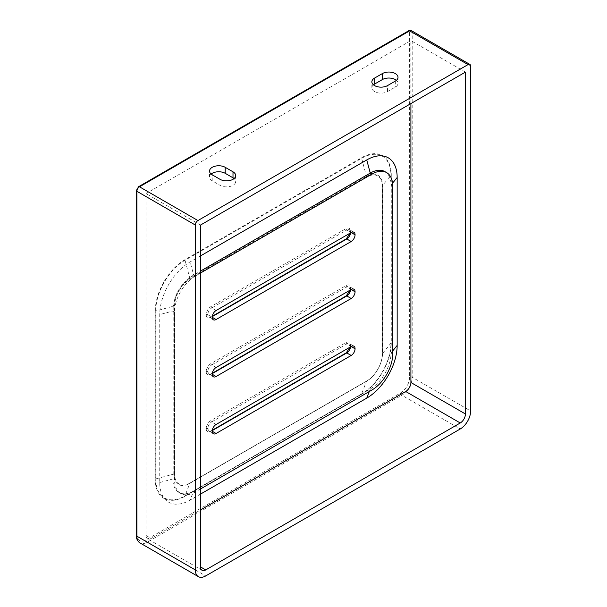 <?xml version="1.0" encoding="UTF-8"?>
<svg xmlns="http://www.w3.org/2000/svg" width="607" height="607" viewBox="0 0 607 607"><rect width="100%" height="100%" fill="white"/><g stroke="black" fill="none" stroke-linecap="round" stroke-linejoin="round"><path stroke-width="0.46" stroke-dasharray="3.04 2.28" d="M410.901 103.585L410.901 40.608L145.991 193.557L145.991 535.435A7.345 4.241 -60 0 0 147.516 538.796A7.345 4.241 -60 0 0 151.189 538.439L200.53 509.948M465.44 72.096L410.901 40.608M200.53 225.045L145.991 193.557M373.464 84.843A9.181 5.304 0 0 0 371.856 87.84A9.181 5.304 0 0 0 377.524 92.742A9.181 5.304 0 0 0 387.524 91.589L395.316 87.097A9.181 5.304 0 0 0 398.01 83.349A9.181 5.304 0 0 0 396.401 80.344M211.137 174.065A9.181 5.304 0 0 0 209.529 177.062A9.181 5.304 0 0 0 212.222 180.81L220.007 185.31A9.181 5.304 0 0 0 230.015 186.455A9.181 5.304 0 0 0 235.683 181.561A9.181 5.304 0 0 0 234.074 178.564M200.53 494.083L190.143 500.077A43.014 24.834 -60 0 1 159.732 482.519L159.732 314.578A43.014 24.834 -60 0 1 190.143 261.898L200.53 255.904M384.952 171.637A29.386 16.966 -60 0 1 391.037 185.089L391.037 353.031A29.386 16.966 -60 0 1 370.255 389.011L193.648 490.98A29.386 16.966 -60 0 1 178.959 492.436A29.386 16.966 -60 0 1 172.874 478.984L172.874 311.042A29.386 16.966 -60 0 1 193.648 275.054L200.53 271.079M200.53 488.954L195.34 491.951A29.386 16.966 -60 0 1 180.643 493.408A29.386 16.966 -60 0 1 174.558 479.955L174.558 312.013A29.386 16.966 -60 0 1 195.34 276.026L200.53 273.029M174.558 306.019A22.034 12.724 -60 0 1 190.143 279.023L366.749 177.062A22.034 12.724 -60 0 1 382.334 186.038L382.334 354.002A22.034 12.724 -60 0 1 366.749 380.991L190.143 482.952A22.034 12.724 -60 0 1 190.12 482.967A22.034 12.724 -60 0 1 174.558 473.961L174.558 306.019A1.836 1.062 0 0 0 173.784 306.118A22.709 13.111 -60 0 1 189.839 278.302L366.446 176.341A22.709 13.111 -60 0 1 382.509 185.613L382.509 353.555A22.709 13.111 -60 0 1 366.446 381.363L189.839 483.331A22.709 13.111 -60 0 1 173.784 474.059L173.784 306.118L155.741 310.974L155.741 478.915A41.413 23.908 120 0 0 185.029 495.82L361.635 393.86A41.413 23.908 120 0 0 390.916 343.137L390.916 175.195A41.413 23.908 120 0 0 361.635 158.29L185.029 260.251A41.413 23.908 120 0 0 155.741 310.974A1.836 1.062 180 0 0 155.225 311.186L155.225 479.128A42.042 24.272 120 0 0 184.945 496.291L361.56 394.322A42.042 24.272 120 0 0 391.28 342.834L391.28 174.892A42.042 24.272 120 0 0 361.56 157.729L184.945 259.697A42.042 24.272 120 0 0 155.225 311.186M391.28 342.834A1.836 1.062 0 0 0 390.916 343.137L382.509 353.555A1.836 1.062 180 0 0 382.334 354.002L382.334 186.038A22.034 12.724 -60 0 1 382.334 186.061L382.334 186.061A1.836 1.062 180 0 1 382.509 185.613L390.916 175.195A1.836 1.062 0 0 1 391.28 174.892M409.604 377.243A12.853 7.421 -60 0 1 400.514 392.987L145.991 539.934A12.853 7.421 -60 0 1 136.901 534.684L136.901 189.809A1.836 1.062 -60 0 1 138.199 187.555L408.306 31.617A1.836 1.062 -60 0 1 409.604 32.361L409.604 377.243A1.836 1.062 180 0 1 412.199 377.243A14.689 8.483 -60 0 1 401.811 395.24L147.289 542.188A14.689 8.483 -60 0 1 139.944 542.908M400.514 392.987A1.836 1.062 -120 0 0 401.811 395.24L460.25 428.974M145.991 539.934A1.836 1.062 -120 0 0 147.289 542.188L205.727 575.922M136.901 534.684A1.836 1.062 0 0 0 136.363 535.435M136.901 189.809A1.836 1.062 0 0 0 136.363 190.552M138.199 187.555A1.836 1.062 60 0 1 138.578 186.713M408.306 31.617A1.836 1.062 60 0 1 408.686 30.775M411.44 30.684A3.672 2.117 -60 0 1 412.199 32.361L412.199 377.243L470.637 410.985M409.604 32.361A1.836 1.062 180 0 1 412.199 32.361L470.637 66.102M145.991 535.435L151.189 538.439M195.34 276.026L193.648 275.054L190.143 261.898M392.562 183.193L391.037 185.089L392.721 186.061M392.721 354.002L391.037 353.031L392.721 350.937M369.291 391.523L370.255 389.011L371.947 389.99M195.34 491.951L193.648 490.98L190.143 500.077M159.732 482.519L172.874 478.984L174.558 479.955M174.558 312.013L172.874 311.042L159.732 314.578M206.243 314.676L206.243 314.737A6.578 3.794 120 0 0 210.895 317.423L345.998 239.416A6.578 3.794 120 0 0 350.649 231.366L350.649 231.305A6.578 3.794 120 0 0 345.998 228.619L210.895 306.626A6.578 3.794 120 0 0 206.243 314.676A1.1 0.637 180 0 1 207.806 314.676L212.222 317.286L211.676 316.968L212.253 316.634M210.895 306.626A1.1 0.637 -120 0 0 211.676 307.969A5.471 3.156 120 0 0 207.806 314.676L212.222 317.226M206.243 314.737A1.1 0.637 180 0 1 207.806 314.737A5.471 3.156 120 0 0 208.937 317.241A5.471 3.156 120 0 0 211.676 316.968A1.1 0.637 60 0 0 211.122 316.915L212.306 316.232M210.895 363.601A6.578 3.794 120 0 0 206.243 371.659L206.243 371.719A6.578 3.794 120 0 0 210.895 374.398L345.998 296.398A6.578 3.794 120 0 0 350.649 288.348L350.649 288.287A6.578 3.794 120 0 0 345.998 285.601L210.895 363.601A1.1 0.637 -120 0 0 211.676 364.951A5.471 3.156 120 0 0 207.806 371.659L207.806 371.719A5.471 3.156 120 0 0 208.937 374.223A5.471 3.156 120 0 0 211.676 373.95L212.253 373.616M210.895 420.583A6.578 3.794 120 0 0 206.243 428.633L206.243 428.694A6.578 3.794 120 0 0 210.895 431.38L345.998 353.38A6.578 3.794 120 0 0 350.649 345.322L350.649 345.269A6.578 3.794 120 0 0 345.998 342.583L210.895 420.583A1.1 0.637 -120 0 0 211.676 421.933A5.471 3.156 120 0 0 207.806 428.633L207.806 428.694A5.471 3.156 120 0 0 208.937 431.198A5.471 3.156 120 0 0 211.676 430.932L212.253 430.598M190.143 279.023A1.836 1.062 60 0 1 189.839 278.302L185.029 260.251A1.836 1.062 -120 0 1 184.945 259.697M366.749 177.062A1.836 1.062 60 0 1 366.446 176.341L361.635 158.29A1.836 1.062 -120 0 1 361.56 157.729M382.334 354.002C382.607 363.297 374.936 376.583 366.749 380.991L366.749 380.991A1.836 1.062 -120 0 0 366.446 381.363L361.635 393.86A1.836 1.062 60 0 0 361.56 394.322M366.749 380.991L190.143 482.952A1.836 1.062 -120 0 0 189.839 483.331L185.029 495.82A1.836 1.062 60 0 0 184.945 496.291M174.558 473.961A1.836 1.062 0 0 0 173.784 474.059L155.741 478.915A1.836 1.062 180 0 0 155.225 479.128M345.998 228.619A1.1 0.637 -120 0 0 346.779 229.97L211.676 307.969L216.092 310.518M346.779 229.97L350.649 232.208A5.471 3.156 120 0 0 349.511 229.696A5.471 3.156 120 0 0 346.779 229.97M350.649 231.305A1.1 0.637 0 0 0 350.322 231.753A1.1 0.637 0 0 0 350.649 232.208L351.142 232.549M350.649 231.366A1.1 0.637 0 0 0 350.322 231.813A1.1 0.637 0 0 0 350.649 232.269A5.471 3.156 120 0 1 350.618 232.853M345.998 239.416A1.1 0.637 60 0 1 346.225 238.915M210.895 317.423A1.1 0.637 60 0 1 211.122 316.915L208.937 317.241L213.353 319.79M206.243 371.659A1.1 0.637 180 0 1 207.806 371.659L212.222 374.208M206.243 371.719A1.1 0.637 180 0 1 207.806 371.719L211.676 373.95A1.1 0.637 60 0 0 211.122 373.897L212.306 373.214M210.895 374.398A1.1 0.637 60 0 1 211.122 373.897L208.937 374.223L213.353 376.772M345.998 296.398A1.1 0.637 60 0 1 346.225 295.89M350.618 289.835A5.471 3.156 120 0 0 350.649 289.243L350.649 289.182A5.471 3.156 120 0 0 349.511 286.679A5.471 3.156 120 0 0 346.779 286.952L211.676 364.951L216.092 367.501M350.649 288.348A1.1 0.637 0 0 0 350.322 288.795A1.1 0.637 0 0 0 350.649 289.243L351.142 289.531M350.649 288.287A1.1 0.637 0 0 0 350.322 288.735A1.1 0.637 0 0 0 350.649 289.182L346.779 286.952A1.1 0.637 -120 0 1 345.998 285.601M206.243 428.633A1.1 0.637 180 0 1 207.806 428.633L212.222 431.182M206.243 428.694A1.1 0.637 180 0 1 207.806 428.694L211.676 430.932A1.1 0.637 60 0 0 211.122 430.879L212.306 430.196M210.895 431.38A1.1 0.637 60 0 1 211.122 430.879L208.937 431.198L213.353 433.747M345.998 353.38A1.1 0.637 60 0 1 346.225 352.872M350.618 346.817A5.471 3.156 120 0 0 350.649 346.225L350.649 346.165A5.471 3.156 120 0 0 349.511 343.661A5.471 3.156 120 0 0 346.779 343.934L211.676 421.933L216.092 424.483M350.649 345.322A1.1 0.637 0 0 0 350.322 345.778A1.1 0.637 0 0 0 350.649 346.225L351.142 346.514M350.649 345.269A1.1 0.637 0 0 0 350.322 345.717A1.1 0.637 0 0 0 350.649 346.165L346.779 343.934A1.1 0.637 -120 0 1 345.998 342.583M395.316 81.095L395.316 87.097M387.524 91.589L387.524 85.595M212.222 180.81L212.222 174.808M220.007 179.308L220.007 185.31M202.055 570.292L147.516 538.796M178.959 492.436L180.643 493.408M350.186 233.103L350.322 231.753L349.511 229.696L353.927 232.246M350.186 290.085L350.322 288.735L349.511 286.679L353.927 289.228M350.186 347.06L350.322 345.717L349.511 343.661L353.927 346.21M398.01 77.347L398.01 83.349M371.856 87.84L371.856 81.846M209.529 177.062L209.529 171.06M235.683 175.56L235.683 181.561"/><path stroke-width="0.91" d="M470.637 410.985L470.637 66.102A3.672 2.117 120 0 0 469.879 64.418A3.672 2.117 120 0 0 468.043 64.6L197.935 220.546A3.672 2.117 120 0 0 195.34 225.045L195.34 569.927A14.689 8.483 120 0 0 198.383 576.65A14.689 8.483 120 0 0 205.727 575.922L460.25 428.974A14.689 8.483 120 0 0 470.637 410.985M382.334 73.599L374.542 78.098A9.181 5.304 180 0 0 371.856 81.846A9.181 5.304 180 0 0 377.524 86.74A9.181 5.304 180 0 0 387.524 85.595L395.316 81.095A9.181 5.304 180 0 0 398.01 77.347A9.181 5.304 180 0 0 392.342 72.445A9.181 5.304 180 0 0 382.334 73.599L382.334 79.593L374.542 84.092A9.181 5.304 0 0 0 373.464 84.843M232.997 171.811L225.205 167.312A9.181 5.304 180 0 0 215.197 166.166A9.181 5.304 180 0 0 209.529 171.06A9.181 5.304 180 0 0 212.222 174.808L220.007 179.308A9.181 5.304 180 0 0 230.015 180.461A9.181 5.304 180 0 0 235.683 175.56A9.181 5.304 180 0 0 232.997 171.811L232.997 177.813L225.205 173.314A9.181 5.304 0 0 0 211.137 174.065M460.25 422.98A7.345 4.241 -60 0 0 465.44 413.982L465.44 72.096L200.53 225.045L200.53 566.923A7.345 4.241 -60 0 0 202.055 570.292A7.345 4.241 -60 0 0 205.727 569.927L460.25 422.98L405.711 391.492A7.345 4.241 -60 0 0 410.901 382.493L410.901 103.585M200.53 509.948L405.711 391.492M396.401 80.344A9.181 5.304 0 0 0 382.334 79.593M234.074 178.564A9.181 5.304 0 0 0 232.997 177.813M200.53 255.904L366.749 159.937A43.014 24.834 -60 0 1 397.16 177.494L397.16 345.436A43.014 24.834 -60 0 1 366.749 398.116L200.53 494.083M200.53 271.079L370.255 173.086A29.386 16.966 -60 0 1 384.952 171.637L386.636 172.608A29.386 16.966 -60 0 1 392.721 186.061L392.721 354.002A29.386 16.966 -60 0 1 371.947 389.99L200.53 488.954M200.53 273.029L371.947 174.065A29.386 16.966 -60 0 1 386.636 172.608M212.222 317.286L212.222 317.226A5.471 3.156 -60 0 1 216.092 310.518L351.195 232.519A5.471 3.156 -60 0 1 353.927 232.246A5.471 3.156 -60 0 1 355.065 234.757L355.065 234.818A5.471 3.156 -60 0 1 351.195 241.518L216.092 319.517A5.471 3.156 -60 0 1 213.353 319.79A5.471 3.156 -60 0 1 212.222 317.286L216.092 319.517M212.222 374.261L212.222 374.208A5.471 3.156 -60 0 1 216.092 367.501L351.195 289.501A5.471 3.156 -60 0 1 353.927 289.228A5.471 3.156 -60 0 1 355.065 291.732L355.065 291.792A5.471 3.156 -60 0 1 351.195 298.5L216.092 376.499A5.471 3.156 -60 0 1 213.353 376.772A5.471 3.156 -60 0 1 212.222 374.261L216.092 376.499M216.092 424.483L351.195 346.483A5.471 3.156 -60 0 1 353.927 346.21A5.471 3.156 -60 0 1 355.065 348.714L355.065 348.775A5.471 3.156 -60 0 1 351.195 355.474L216.092 433.481A5.471 3.156 -60 0 1 213.353 433.747A5.471 3.156 -60 0 1 212.222 431.243L212.222 431.182A5.471 3.156 -60 0 1 216.092 424.483M198.383 576.65L139.944 542.908A14.689 8.483 -60 0 1 136.901 536.186L136.901 191.304A3.672 2.117 -60 0 1 139.496 186.804L409.604 30.866A3.672 2.117 -60 0 1 411.44 30.684C409.937 30.236 409.019 30.267 408.686 30.775A1.836 1.062 60 0 1 409.604 30.866L468.043 64.6M139.944 542.908C137.387 540.996 136.196 538.508 136.363 535.435A1.836 1.062 0 0 0 136.901 536.186L195.34 569.927M136.363 535.435L136.363 190.552A1.836 1.062 0 0 0 136.901 191.304L195.34 225.045M136.363 190.552L138.578 186.713A1.836 1.062 60 0 1 139.496 186.804L197.935 220.546M465.44 413.982L410.901 382.493M205.727 569.927L200.53 566.923M371.947 174.065L370.255 173.086L366.749 159.937M392.562 183.193L397.16 177.494M392.721 350.937L397.16 345.436M369.291 391.523L366.749 398.116M351.195 232.519L355.065 234.757M351.142 232.549L355.065 234.818M212.306 316.232L346.225 238.915A1.1 0.637 60 0 1 346.779 238.968A5.471 3.156 120 0 0 350.618 232.853M212.253 316.634L346.779 238.968L351.195 241.518M212.253 373.616L346.779 295.95A5.471 3.156 120 0 0 350.618 289.835M212.306 373.214L346.225 295.89A1.1 0.637 60 0 1 346.779 295.95L351.195 298.5M351.142 289.531L355.065 291.792M351.195 289.501L355.065 291.732M212.253 430.598L346.779 352.925A5.471 3.156 120 0 0 350.618 346.817M212.306 430.196L346.225 352.872A1.1 0.637 60 0 1 346.779 352.925L351.195 355.474M212.222 431.243L216.092 433.481M351.142 346.514L355.065 348.775M351.195 346.483L355.065 348.714M374.542 84.092L374.542 78.098M225.205 173.314L225.205 167.312M138.578 186.713L408.686 30.775M469.879 64.418L411.44 30.684M346.225 238.915L350.186 233.103M346.225 295.89L350.186 290.085M346.225 352.872L350.186 347.06"/></g></svg>
